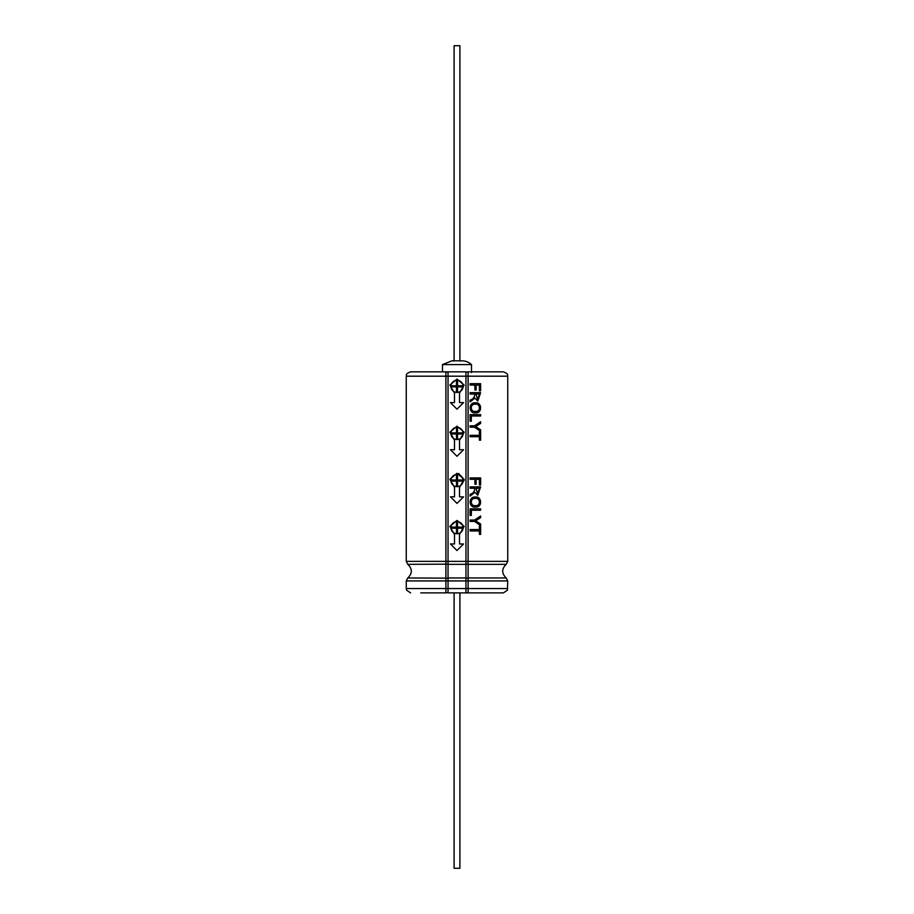 <?xml version="1.0" encoding="UTF-8"?>
<svg xmlns="http://www.w3.org/2000/svg" width="914" height="914" viewBox="0 0 914 914"><rect width="100%" height="100%" fill="white"/><g stroke="black" fill="none" stroke-linecap="round" stroke-linejoin="round"><path stroke-width="1.37" d="M420.76 592.889L445.872 592.889L445.872 371.838L410.615 371.838C404.536 374.123 406.97 375.368 406.262 376.191L445.918 376.191L445.872 372.055L448.043 372.055M448.043 578.139L445.895 578.139L445.883 592.558M448.043 564.155L407.804 564.338C412.465 568.874 412.465 573.421 407.804 577.968L445.895 578.139L445.918 561.367L465.957 561.367L465.957 588.547L448.043 588.547L448.043 580.927L406.262 580.927L406.262 588.547L448.043 588.547L448.043 592.889L503.386 592.889L507.419 590.181L507.738 580.927L468.128 580.927L468.128 371.838L503.386 371.838C509.464 374.123 507.03 375.368 507.738 376.191L468.082 376.191L468.128 372.055M468.117 592.558L468.128 588.547L468.128 592.889L493.24 592.889M448.054 592.558L445.872 592.889M465.957 564.338L448.043 564.338L448.043 371.838L465.957 371.838L465.957 376.191L468.082 376.191L468.082 561.367L507.738 561.367L507.738 376.191M465.957 371.918L468.128 371.918M465.957 372.055L468.094 372.055M507.738 588.547L468.128 588.547L468.128 577.968L506.196 577.968C501.535 573.421 501.535 568.874 506.196 564.338L468.128 564.338L468.082 561.367L465.957 561.367L465.957 376.191L445.918 376.191L445.918 561.367L406.262 561.367L406.262 376.191M448.043 564.338L448.043 580.927L468.082 580.927L468.082 588.547L465.957 588.547L465.957 592.889M475.703 412.842C482.558 413.436 482.021 401.646 475.234 402.823C468.345 402.034 468.528 413.825 475.36 412.854L475.703 412.842M476.137 390.015L476.137 385.08L479.393 385.08L479.393 390.792L480.627 390.792L480.627 383.686L470.104 383.686L470.104 385.08L474.903 385.08L474.903 390.015L476.137 390.015M471.338 510.229L480.627 510.229L480.627 508.847L470.104 508.847L470.104 515.416L471.338 515.416L471.338 510.229L471.281 515.416M480.627 525.63L474.56 521.426L470.104 521.426L470.104 520.032L474.56 520.032L480.627 515.987L480.627 517.644L475.668 520.809L480.627 523.996L480.627 525.63M479.393 534.393L479.393 530.943L470.104 530.943L470.104 529.56L479.393 529.56L479.393 526.098L480.627 526.098L480.627 534.393L479.393 534.393M470.104 392.666L480.627 392.666L477.759 401.097L474.903 398.104L470.104 401.909L470.104 400.172C473.201 399.132 474.754 397.087 474.777 394.048L470.104 394.048L470.104 392.666M471.338 421.205L471.338 416.007L480.627 416.007L480.627 414.636L470.104 414.636L470.104 421.205L471.338 421.205M480.627 431.408L474.56 427.204L470.104 427.204L470.104 425.821L474.56 425.821L480.627 421.765L480.627 423.433L475.668 426.587L480.627 429.786L480.627 431.408M479.393 440.182L479.393 436.721L470.104 436.721L470.104 435.338L479.393 435.338L479.393 431.876L480.627 431.876L480.627 440.182L479.393 440.182M470.104 496.131L470.104 494.394C473.212 493.332 474.766 491.298 474.777 488.259L470.104 488.259L470.104 486.888L480.627 486.888L477.782 495.308L474.903 492.315L470.104 496.131M476.137 484.237L476.137 479.302L479.393 479.302L479.393 485.003L480.627 485.003L480.627 477.908L470.104 477.908L470.104 479.302L474.903 479.302L474.903 484.237L476.137 484.237M475.703 507.064C482.558 507.658 482.021 495.856 475.234 497.033C468.345 496.256 468.528 508.047 475.36 507.076L475.703 507.064M450.499 496.839L457 503.397L450.476 496.839L454.532 496.839L454.532 487.368L449.882 479.302L457 473.303L449.917 479.302L454.544 487.368L454.532 496.839M463.535 496.873L457 503.397L463.569 496.873L459.502 496.873L459.502 487.368L464.152 479.29L457.023 473.303M454.498 402.617L454.498 393.134L454.487 402.617L450.431 402.617L457 409.186L450.465 402.617M454.487 393.134L449.871 385.057L457 379.093L464.129 385.057L459.514 393.134L459.514 402.617L459.502 393.134L464.106 385.057L456.989 379.093M463.535 402.617L457 409.186L463.569 402.617L459.514 402.617M454.498 449.722L454.487 440.24L449.882 432.162L457 426.198L464.152 432.185L459.514 440.251L459.514 449.734L459.502 440.251L464.129 432.173L457.023 426.198L449.917 432.185L454.498 440.24L454.498 449.722L450.431 449.722L456.989 456.292L450.465 449.722M457 456.28L463.569 449.734L459.514 449.734M454.509 543.956L454.509 534.473L449.859 526.395L457 520.42L464.141 526.395L459.491 534.473L459.491 543.979L463.547 543.979L456.989 550.514L450.453 543.956L454.521 543.956L454.509 534.473M476.057 390.015L476.137 385.08M480.524 390.792L480.524 383.686M456.452 527.115L456.452 521.528C453.287 522.088 451.425 523.951 450.865 527.115L456.452 527.115L456.452 521.528M456.452 533.799C453.287 533.239 451.425 531.377 450.865 528.212L456.463 528.212L456.463 533.799L456.452 528.212M457.548 528.212L457.537 533.799L457.548 528.212L463.135 528.212C462.575 531.377 460.713 533.239 457.548 533.799M457.548 527.115L463.135 527.115C462.575 523.951 460.713 522.088 457.548 521.528L457.537 527.115L457.548 521.528M463.512 543.979L456.989 550.514L450.488 543.956M456.989 520.42L464.106 526.395L459.479 534.473L459.491 543.979M480.524 510.229L480.524 508.847M480.524 525.55L480.627 523.996M480.627 517.644L475.668 520.809M475.588 520.809L480.524 523.996M480.524 517.644L480.524 516.056M480.524 534.393L480.524 526.098M457.548 432.905L463.158 432.905C462.598 429.717 460.725 427.855 457.548 427.306L457.537 432.905L457.548 427.306M457.548 433.99L457.537 439.588L457.548 433.99L463.158 433.99C462.598 437.166 460.725 439.028 457.548 439.588M456.497 433.99L456.497 439.588L456.497 433.99L450.888 433.99C451.447 437.166 453.31 439.028 456.497 439.588M456.497 432.905L456.497 427.306C453.31 427.855 451.436 429.717 450.888 432.905L456.497 432.905L456.497 427.306M463.535 449.734L456.989 456.292M457.548 380.201C460.713 380.761 462.575 382.623 463.135 385.788L457.548 385.788L457.548 380.201L457.548 385.788M457.548 386.885L457.537 392.472L457.548 386.885L463.135 386.885C462.575 390.05 460.713 391.912 457.548 392.472M456.463 380.201L456.452 385.788L456.463 380.201M456.452 380.201C453.287 380.761 451.425 382.623 450.865 385.788L456.452 385.788M456.452 392.472L456.463 386.885L456.452 392.472C453.287 391.912 451.425 390.05 450.865 386.885L456.452 386.885M457.56 474.423C460.736 474.972 462.598 476.834 463.158 480.01L457.56 480.01L457.56 474.423L457.56 480.01M457.56 486.694L457.56 481.095L463.158 481.095C462.598 484.271 460.736 486.134 457.56 486.694L457.56 481.095M456.474 486.694C453.298 486.134 451.436 484.271 450.888 481.095L456.474 481.095L456.474 486.694L456.474 481.095M456.474 474.423L456.474 480.01L456.474 474.423C453.298 474.972 451.436 476.834 450.888 480.01L456.474 480.01M459.491 496.873L459.491 487.368L464.221 480.158L458.737 473.521M475.988 394.048L477.668 399.635L479.473 394.048L475.988 394.048L477.759 399.635M471.281 421.205L471.338 416.007M480.524 416.007L480.524 414.636M480.524 431.339L480.627 429.786M480.627 423.433L475.668 426.587M475.588 426.587L480.524 429.786M480.524 423.433L480.524 421.834M480.524 440.182L480.524 431.876M475.988 488.259L477.668 493.857L479.473 488.259L475.988 488.259L477.759 493.857M476.057 484.237L476.137 479.302M480.524 485.003L480.524 477.908M475.6 505.625L475.326 505.636C470.127 506.573 469.899 497.707 475.2 498.473C480.456 497.273 480.97 506.299 475.6 505.625M475.6 411.414L475.326 411.414C470.127 412.363 469.899 403.485 475.2 404.251C480.456 403.051 480.97 412.077 475.6 411.414M448.043 371.918L445.872 371.918M445.872 592.672L448.043 592.672M465.957 578.139L468.105 578.139L468.105 564.155L465.957 564.155M465.957 592.672L468.105 592.672M454.098 360.973L451.984 360.802L454.098 360.802L454.098 45.7L459.902 45.7L459.902 360.973C464.323 360.39 468.185 361.59 471.498 364.595L442.502 364.595L442.502 371.838M471.498 364.595L471.498 372.569M454.098 592.889L454.098 868.3L459.902 868.3L459.902 592.889M448.043 577.968L465.957 577.968M406.262 588.547L406.581 590.181L410.615 592.889M407.804 564.338L406.262 561.367M506.196 564.338L507.738 561.367M406.262 580.927L407.804 577.968M507.738 580.927L506.196 577.968M442.502 364.595L451.984 360.802L459.902 360.802"/></g></svg>

